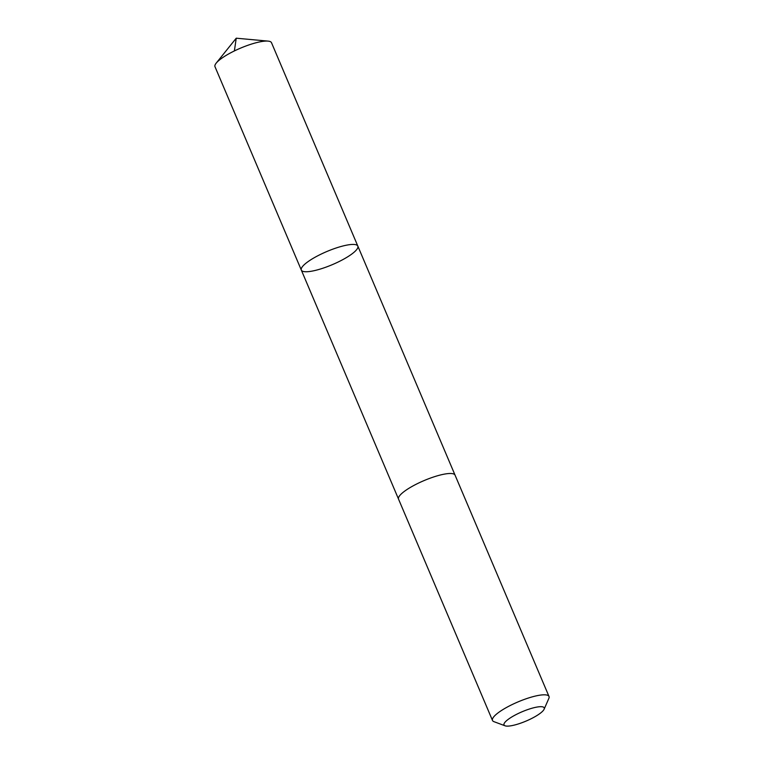 <?xml version="1.0" encoding="UTF-8"?>
<svg xmlns="http://www.w3.org/2000/svg" width="764" height="764" viewBox="0 0 764 764"><rect width="100%" height="100%" fill="white"/><g stroke="black" fill="none" stroke-linecap="round" stroke-linejoin="round"><path stroke-width="1.15" d="M302.916 266.053A30.694 7.115 -23 0 1 333.152 249.035A30.694 7.115 -23 0 1 357.829 246.094A30.694 7.115 -23 0 1 332.359 264.64A30.694 7.115 -23 0 1 301.322 270.084A30.694 7.115 -23 0 1 302.916 266.053A30.694 7.115 -23 0 1 333.152 249.035A30.694 7.115 -23 0 1 357.829 246.094L271.507 42.717A30.694 7.115 157 0 0 268.088 41.113A30.694 7.115 157 0 0 241.052 47.922A30.694 7.115 157 0 0 216.584 62.686A30.694 7.115 157 0 0 216.202 63.125A30.694 7.115 157 0 0 214.99 66.707L301.322 270.084A30.694 7.115 -23 0 1 302.916 266.053M544.111 709.231L548.858 698.382A30.694 7.115 157 0 0 549.01 696.472L455.067 475.16A30.694 7.115 157 0 0 424.03 480.604A30.694 7.115 157 0 0 398.55 499.15L492.494 720.462A30.694 7.115 157 0 0 493.974 721.674L505.071 725.8A21.831 5.061 157 0 0 523.999 721.923A21.831 5.061 157 0 0 543.089 710.74A21.831 5.061 157 0 0 544.111 709.231A21.831 5.061 157 0 0 522.146 711.742A21.831 5.061 157 0 0 505.071 725.8M549.01 696.472A30.694 7.115 157 0 0 517.973 701.925A30.694 7.115 157 0 0 492.494 720.462M234.386 50.94L236.238 38.2L216.202 63.125M236.238 38.2L268.088 41.113M455.01 475.036L357.829 246.094M398.502 499.026L301.322 270.084"/></g></svg>
